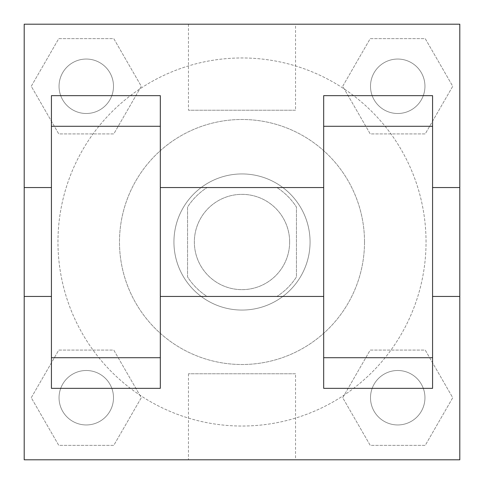 <?xml version="1.0" encoding="UTF-8"?>
<svg xmlns="http://www.w3.org/2000/svg" width="484" height="484" viewBox="0 0 484 484"><rect width="100%" height="100%" fill="white"/><g stroke="black" fill="none" stroke-linecap="round" stroke-linejoin="round"><path stroke-width="0.36" stroke-dasharray="2.42 1.81" d="M289.644 242A47.644 47.644 0 0 0 218.181 200.739A47.644 47.644 0 0 0 218.175 283.261A47.644 47.644 0 0 0 289.644 242A47.644 47.644 0 0 0 218.181 200.739A47.644 47.644 0 0 0 218.181 283.261A47.644 47.644 0 0 0 289.644 242M276.921 296.45L207.079 296.45A64.687 64.687 0 0 1 187.55 276.921L187.55 207.079A64.687 64.687 0 0 1 207.079 187.55L276.921 187.55A64.687 64.687 0 0 1 296.45 207.079L296.45 276.921A64.687 64.687 0 0 1 276.921 296.45L207.079 296.45A64.687 64.687 0 0 1 187.55 276.921L187.55 207.079A64.687 64.687 0 0 1 207.079 187.55L276.921 187.55A64.687 64.687 0 0 1 296.45 207.079L296.45 276.921A64.687 64.687 0 0 1 276.921 296.45M242 173.938A68.062 68.062 0 0 1 300.945 276.031A68.062 68.062 0 0 1 183.055 276.031A68.062 68.062 0 0 1 242 173.938A68.062 68.062 0 0 0 173.938 242A68.062 68.062 0 0 0 242 310.062A68.062 68.062 0 0 0 310.062 242A68.062 68.062 0 0 0 242 173.938M364.512 242A122.513 122.513 0 0 0 180.744 135.901A122.513 122.513 0 0 0 180.744 348.099A122.513 122.513 0 0 0 364.512 242A122.513 122.513 0 0 0 180.744 135.901A122.513 122.513 0 0 0 180.744 348.099A122.513 122.513 0 0 0 364.512 242M31.26 86.273L58.764 38.629L113.782 38.629L141.286 86.273L113.782 133.917L58.764 133.917L31.26 86.273L58.764 38.629L113.782 38.629L141.286 86.273L113.782 133.917L58.764 133.917L31.26 86.273L58.764 38.629L113.782 38.629L141.286 86.273L113.782 133.917L58.764 133.917L31.26 86.273M31.26 397.727L58.764 350.083L113.782 350.083L141.286 397.727L113.782 445.371L58.764 445.371L31.26 397.727L58.764 350.083L113.782 350.083L141.286 397.727L113.782 445.371L58.764 445.371L31.26 397.727L58.764 350.083L113.782 350.083L141.286 397.727L113.782 445.371L58.764 445.371L31.26 397.727M24.2 459.8L24.2 24.2L459.8 24.2L459.8 459.8L24.2 459.8L24.2 24.2L459.8 24.2L459.8 459.8L24.2 459.8L24.2 24.2L459.8 24.2L459.8 459.8L24.2 459.8M342.714 86.273L370.218 38.629L425.236 38.629L452.74 86.273L425.236 133.917L370.218 133.917L342.714 86.273L370.218 38.629L425.236 38.629L452.74 86.273L425.236 133.917L370.218 133.917L342.714 86.273L370.218 38.629L425.236 38.629L452.74 86.273L425.236 133.917L370.218 133.917L342.714 86.273M342.714 397.727L370.218 350.083L425.236 350.083L452.74 397.727L425.236 445.371L370.218 445.371L342.714 397.727L370.218 350.083L425.236 350.083L452.74 397.727L425.236 445.371L370.218 445.371L342.714 397.727L370.218 350.083L425.236 350.083L452.74 397.727L425.236 445.371L370.218 445.371L342.714 397.727M276.031 24.2L207.969 24.2L276.031 24.224M426.041 242A184.041 184.041 0 0 0 149.98 82.619A184.041 184.041 0 0 0 149.98 401.381A184.041 184.041 0 0 0 426.041 242A184.041 184.041 0 0 0 149.98 82.619A184.041 184.041 0 0 0 149.98 401.381A184.041 184.041 0 0 0 426.041 242M113.498 397.727A27.225 27.225 0 0 0 72.66 374.15A27.225 27.225 0 0 0 72.66 421.304A27.225 27.225 0 0 0 113.498 397.727A27.225 27.225 0 0 0 72.66 374.15A27.225 27.225 0 0 0 72.66 421.304A27.225 27.225 0 0 0 113.498 397.727A27.225 27.225 0 0 0 72.66 374.15A27.225 27.225 0 0 0 72.66 421.304A27.225 27.225 0 0 0 113.498 397.727A27.225 27.225 0 0 0 72.66 374.15A27.225 27.225 0 0 0 72.66 421.304A27.225 27.225 0 0 0 113.498 397.727M113.498 86.273A27.225 27.225 0 0 0 72.66 62.696A27.225 27.225 0 0 0 72.66 109.85A27.225 27.225 0 0 0 113.498 86.273A27.225 27.225 0 0 0 72.66 62.696A27.225 27.225 0 0 0 72.66 109.85A27.225 27.225 0 0 0 113.498 86.273A27.225 27.225 0 0 0 72.66 62.696A27.225 27.225 0 0 0 72.66 109.85A27.225 27.225 0 0 0 113.498 86.273A27.225 27.225 0 0 0 72.66 62.696A27.225 27.225 0 0 0 72.66 109.85A27.225 27.225 0 0 0 113.498 86.273M424.952 86.273A27.225 27.225 0 0 0 384.114 62.696A27.225 27.225 0 0 0 384.114 109.85A27.225 27.225 0 0 0 424.952 86.273A27.225 27.225 0 0 0 384.114 62.696A27.225 27.225 0 0 0 384.114 109.85A27.225 27.225 0 0 0 424.952 86.273A27.225 27.225 0 0 0 384.114 62.696A27.225 27.225 0 0 0 384.114 109.85A27.225 27.225 0 0 0 424.952 86.273A27.225 27.225 0 0 0 384.114 62.696A27.225 27.225 0 0 0 384.114 109.85A27.225 27.225 0 0 0 424.952 86.273M370.502 397.727A27.225 27.225 0 0 1 411.339 374.15A27.225 27.225 0 0 1 411.339 421.304A27.225 27.225 0 0 1 370.502 397.727A27.225 27.225 0 0 1 411.339 374.15A27.225 27.225 0 0 1 411.339 421.304A27.225 27.225 0 0 1 370.502 397.727M295.536 459.8L188.464 459.8L295.536 459.8L295.536 373.769L188.464 373.769L295.536 373.769M24.2 323.675L24.2 289.644L24.2 323.675M459.8 323.675L459.8 289.644L459.8 323.675M459.776 323.675L459.776 289.644L459.776 323.675M24.224 323.675L24.224 289.644L24.224 323.675M295.536 24.2L188.464 24.2L295.536 24.2L295.536 110.231L188.464 110.231L295.536 110.231M24.2 357.706L24.224 289.644L24.2 357.706M24.2 296.45L24.2 187.55L24.2 296.45M242 459.8L276.031 459.8L242 459.8M242 459.776L207.969 459.776L242 459.776M459.8 289.644L459.776 357.706L459.8 289.644M432.575 388.337L432.575 95.669L323.675 95.669L323.675 388.337M51.425 388.337L51.425 95.669L160.325 95.669L160.325 388.337M160.325 242L160.325 187.55L160.325 242M323.675 242L323.675 296.45L323.675 242M432.575 187.55L432.575 296.45L432.575 187.55M459.8 187.55L459.8 296.45M51.425 242L51.425 187.55L51.425 242M424.952 397.727A27.225 27.225 0 0 0 384.114 374.15A27.225 27.225 0 0 0 384.114 421.304A27.225 27.225 0 0 0 424.952 397.727A27.225 27.225 0 0 0 384.114 374.15A27.225 27.225 0 0 0 384.114 421.304A27.225 27.225 0 0 0 424.952 397.727M188.464 373.769L188.464 459.8M188.464 24.2L188.464 110.231"/><path stroke-width="0.73" d="M24.2 296.45L24.2 24.2L459.8 24.2L459.8 459.8L24.2 459.8L24.2 296.45L51.425 296.45M323.675 388.337L432.575 388.337L323.675 388.337M51.425 388.337L160.325 388.337L51.425 388.337M51.425 388.331L51.425 95.669L160.325 95.669L160.325 388.331M323.675 388.331L323.675 95.669L432.575 95.669L432.575 388.331M432.575 296.45L459.8 296.45L459.8 187.55L432.575 187.55M24.2 187.55L51.425 187.55M51.425 126.294L160.325 126.294M323.675 126.294L432.575 126.294M51.425 357.706L160.325 357.706M323.675 357.706L432.575 357.706M160.325 296.45L323.675 296.45M160.325 187.55L323.675 187.55"/></g></svg>
